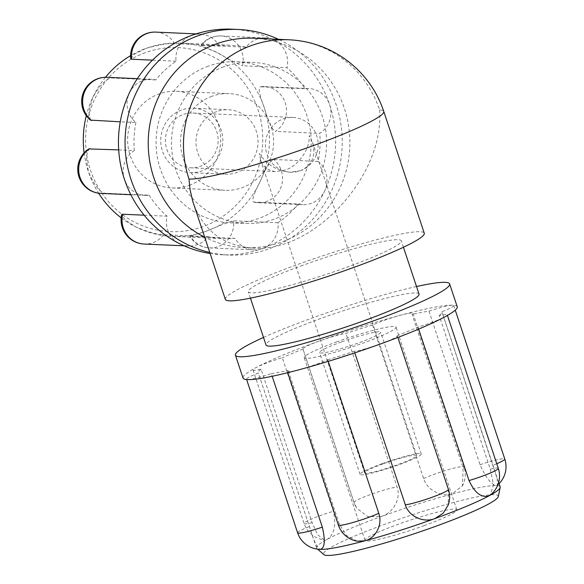 <?xml version="1.0" encoding="UTF-8"?>
<svg xmlns="http://www.w3.org/2000/svg" width="584" height="584" viewBox="0 0 584 584"><rect width="100%" height="100%" fill="white"/><g stroke="black" fill="none" stroke-linecap="round" stroke-linejoin="round"><path stroke-width="0.44" stroke-dasharray="2.92 2.19" d="M300.395 170.71A27.411 26.368 92.5 0 0 317.886 140.824A27.411 26.368 92.5 0 0 293 117.442A27.411 26.368 92.5 0 0 266.866 153.869A27.411 26.368 92.5 0 0 290.577 172.214A27.411 26.368 92.5 0 0 300.395 170.71L290.044 172.192C277.181 171.032 266.954 164.812 259.376 153.534L260.486 159.76C263.158 167.06 268.377 171.002 276.13 171.579L285.415 170.046C298.752 165.498 310.097 149.015 309.221 135.459L312.506 142.459C316.141 156.059 312.104 165.476 300.395 170.71M166.849 149.446A27.411 26.368 92.5 0 0 190.566 167.798A27.411 26.368 92.5 0 0 216.701 131.371A27.411 26.368 92.5 0 0 192.983 113.026A27.411 26.368 92.5 0 0 166.849 149.446M383.148 463.842A27.411 2.767 -18.4 0 0 364.628 472.828A27.411 2.767 -18.4 0 0 398.127 464.506A27.411 2.767 -18.4 0 0 416.647 455.52A27.411 2.767 -18.4 0 0 383.148 463.842M288.927 39.785A104.813 100.82 -87.5 0 1 379.6 109.945A104.813 10.592 161.6 0 1 383.754 111.413M336.91 341.808A48.377 4.891 -18.4 0 0 304.228 357.663A48.377 4.891 -18.4 0 0 363.343 342.976A48.377 4.891 -18.4 0 0 396.032 327.12A48.377 4.891 -18.4 0 0 336.91 341.808M424.115 525.644A48.377 4.891 -18.4 0 0 456.798 509.796A48.377 4.891 -18.4 0 0 397.675 524.476A48.377 4.891 -18.4 0 0 364.993 540.331A48.377 4.891 -18.4 0 0 424.115 525.644M341.319 342.005A32.251 3.256 -18.4 0 0 319.528 352.568A32.251 3.256 -18.4 0 0 358.941 342.779A32.251 3.256 -18.4 0 0 380.731 332.208A32.251 3.256 -18.4 0 0 341.319 342.005M381.826 463.784A32.251 3.256 -18.4 0 0 360.036 474.354A32.251 3.256 -18.4 0 0 399.449 464.565A32.251 3.256 -18.4 0 0 421.239 453.994A32.251 3.256 -18.4 0 0 381.826 463.784M372.555 325.025L423.634 478.559C427.247 490.377 441.606 497.181 451.877 494.071L462.418 485.859L463.163 467.945L412.085 314.411A24.185 2.446 -18.4 0 0 412.968 313.323A24.185 2.446 -18.4 0 0 400.894 315.112A24.185 2.446 -18.4 0 0 372.555 325.025A96.754 9.775 -18.4 0 0 345.983 333.464A24.185 2.446 -18.4 0 0 319.287 341.027A112.88 11.41 -18.4 0 0 255.748 367.738A24.185 2.446 -18.4 0 0 253.018 369.942A24.185 2.446 -18.4 0 0 261.048 369.176L312.126 522.702L317.616 534.681L324.164 539.857L327.463 539.178C334.303 534.375 336.274 525.074 333.384 511.277L282.313 357.751A24.185 2.446 -18.4 0 0 255.748 367.738A112.88 11.41 -18.4 0 0 243.024 378.023M428.977 311.177L480.048 464.711C485.757 477.602 491.188 484.552 496.334 485.552L497.327 485.26L497.166 478.61L441.891 311.747A24.185 2.446 -18.4 0 0 453.717 305.52A24.185 2.446 -18.4 0 0 452.761 305.176A24.185 2.446 -18.4 0 0 428.977 311.177A96.754 9.775 -18.4 0 0 412.085 314.411M418.633 329.099L417.947 327.033A24.185 2.446 -18.4 0 0 444.512 317.046A24.185 2.446 -18.4 0 0 447.234 314.842A24.185 2.446 -18.4 0 0 439.204 315.608L490.275 469.142L493.473 484.954L490.122 495.166M354.787 352.867L354.269 351.32A24.185 2.446 -18.4 0 0 380.972 343.757A24.185 2.446 -18.4 0 0 397.31 335.829A24.185 2.446 -18.4 0 0 397.251 335.734L448.329 489.261L448.286 504.912M357.094 541.171L346.305 535.389L339.246 523.906L288.168 370.373A24.185 2.446 -18.4 0 0 287.291 371.461A24.185 2.446 -18.4 0 0 299.366 369.672A24.185 2.446 -18.4 0 0 327.697 359.759L328.23 361.357M457.236 306.761A112.88 11.41 -18.4 0 0 452.761 305.176A112.88 11.41 -18.4 0 0 400.894 315.112A112.88 11.41 -18.4 0 0 319.287 341.027A24.185 2.446 -18.4 0 0 302.943 348.955A24.185 2.446 -18.4 0 0 303.001 349.049L354.072 502.583L356.795 508.189L367.927 516.701L381.929 516.285A96.754 9.775 -18.4 0 0 327.463 539.178A96.754 9.775 -18.4 0 0 316.557 547.989A96.754 9.775 -18.4 0 0 316.893 548.486A96.754 9.775 -18.4 0 0 320.39 549.347C316.981 547.719 313.331 540.127 309.44 526.571L258.362 373.037A24.185 2.446 -18.4 0 0 246.536 379.264A24.185 2.446 -18.4 0 0 247.492 379.607A24.185 2.446 -18.4 0 0 271.283 373.607L272.166 376.279M303.001 349.049A96.754 9.775 -18.4 0 0 282.313 357.751M261.048 369.176A96.754 9.775 -18.4 0 0 258.325 372.928A96.754 9.775 -18.4 0 0 258.362 373.037M271.283 373.607A96.754 9.775 -18.4 0 0 288.168 370.373M327.697 359.759A96.754 9.775 -18.4 0 0 354.269 351.32M397.251 335.734A96.754 9.775 -18.4 0 0 417.947 327.033M439.204 315.608A96.754 9.775 -18.4 0 0 441.935 311.849A96.754 9.775 -18.4 0 0 441.891 311.747M500.167 486.91A96.754 9.775 -18.4 0 0 496.334 485.552A96.754 9.775 -18.4 0 0 451.877 494.071A96.754 9.775 -18.4 0 0 381.929 516.285C393.353 512.504 401.259 498.626 397.062 486.998L345.983 333.464M498.305 496.561A92.097 9.307 -18.4 0 0 385.732 523.95A92.097 9.307 -18.4 0 0 323.828 554.603M416.516 286.532A112.88 11.41 -18.4 0 0 311.688 318.192A112.88 11.41 -18.4 0 0 263.508 337.435M419.035 294.11A80.629 8.147 -18.4 0 0 320.507 318.587A80.629 8.147 -18.4 0 0 266.027 345.005M302.782 265.304A80.629 8.147 -18.4 0 0 248.302 291.73A80.629 8.147 -18.4 0 0 346.838 267.253A80.629 8.147 -18.4 0 0 401.31 240.827A80.629 8.147 -18.4 0 0 302.782 265.304M225.351 299.366A104.813 10.592 161.6 0 1 321.463 256.23A104.813 10.592 161.6 0 1 424.261 233.191M379.6 109.945C384.725 175.514 313.579 253.149 253.054 248.032C223.417 245.827 203.48 230.768 193.253 202.86M211.831 96.302A48.377 46.53 92.5 0 0 180.967 149.037A48.377 46.53 92.5 0 0 224.884 190.296A48.377 46.53 92.5 0 0 242.214 187.632A48.377 46.53 92.5 0 0 273.078 134.897A48.377 46.53 92.5 0 0 229.162 93.637A48.377 46.53 92.5 0 0 211.831 96.302M189.34 185.296A48.377 46.53 92.5 0 0 220.212 132.553A48.377 46.53 92.5 0 0 176.288 91.301A48.377 46.53 92.5 0 0 158.958 93.966A48.377 46.53 92.5 0 0 128.093 146.701A48.377 46.53 92.5 0 0 172.017 187.96A48.377 46.53 92.5 0 0 189.34 185.296M216.898 111.522A32.251 31.018 92.5 0 0 196.319 146.679A32.251 31.018 92.5 0 0 225.599 174.185A32.251 31.018 92.5 0 0 237.148 172.411A32.251 31.018 92.5 0 0 257.726 137.255A32.251 31.018 92.5 0 0 228.446 109.748A32.251 31.018 92.5 0 0 216.898 111.522M181.646 109.967A32.251 31.018 92.5 0 0 161.067 145.124A32.251 31.018 92.5 0 0 190.347 172.63A32.251 31.018 92.5 0 0 201.903 170.857A32.251 31.018 92.5 0 0 222.482 135.692A32.251 31.018 92.5 0 0 193.202 108.193A32.251 31.018 92.5 0 0 181.646 109.967M246.061 47.202L200.794 45.311A24.185 24.185 0 0 1 220.978 35.96A24.185 23.265 -87.5 0 1 242.521 65.773L286.956 67.737A24.185 23.265 92.5 0 0 274.531 40.303A24.185 23.265 92.5 0 0 265.421 37.924A24.185 23.265 92.5 0 0 246.061 47.202A96.754 93.06 92.5 0 0 231.293 45.311A96.754 93.06 92.5 0 0 219.051 45.603A24.185 23.265 92.5 0 0 200.239 34.076A24.185 23.265 92.5 0 0 191.574 35.412A24.185 23.265 92.5 0 0 176.069 61.189A96.754 93.06 92.5 0 0 155.819 79.92A24.185 23.265 92.5 0 0 151.373 79.278A24.185 23.265 92.5 0 0 129.385 92.929A24.185 23.265 92.5 0 0 135.919 122.501L120.253 121.808M265.421 37.924L220.978 35.96A24.185 23.265 -87.5 0 0 201.626 45.238C199.509 44.815 204.656 47.26 217.073 52.589C229.351 59.663 237.834 64.058 242.521 65.773M304.906 88.724L260.179 86.768A24.185 24.185 0 0 1 264.296 86.6A24.185 23.265 -87.5 0 1 285.766 104.697A24.185 23.265 -87.5 0 1 275.312 131.385L319.747 133.349A24.185 23.265 92.5 0 0 329.653 104.755A24.185 23.265 92.5 0 0 308.732 88.564A24.185 23.265 92.5 0 0 304.906 88.724A96.754 93.06 92.5 0 0 286.956 67.737M308.732 88.564L264.296 86.6A24.185 23.265 -87.5 0 0 260.471 86.76C258.018 87.658 259.311 94.688 264.326 107.828C268.275 121.633 271.932 129.487 275.312 131.385M318.127 161.432L273.684 159.468C270.107 161.075 265.559 168.506 260.041 181.755C253.544 194.209 251.456 200.976 253.792 202.049L298.227 204.013A24.185 23.265 92.5 0 0 302.665 204.656A24.185 23.265 92.5 0 0 324.66 191.004A24.185 23.265 92.5 0 0 318.127 161.432A96.754 93.06 92.5 0 0 319.747 133.349M302.665 204.656L258.23 202.692A24.185 24.185 0 0 1 253.456 201.998L253.792 202.049A24.185 23.265 -87.5 0 0 258.23 202.692A24.185 23.265 -87.5 0 0 281.108 186.887A24.185 23.265 -87.5 0 0 273.684 159.468M277.977 222.745L233.542 220.781C228.68 222.044 219.745 225.475 206.736 231.06C193.793 234.885 188.398 236.651 190.559 236.359L234.994 238.33A24.185 23.265 92.5 0 0 253.806 249.857A24.185 23.265 92.5 0 0 262.471 248.521A24.185 23.265 92.5 0 0 277.977 222.745A96.754 93.06 92.5 0 0 298.227 204.013M253.806 249.857L209.371 247.893A24.185 24.185 0 0 1 189.734 236.235L190.559 236.359A24.185 23.265 -87.5 0 0 209.371 247.893A24.185 23.265 -87.5 0 0 233.542 220.781M144.146 215.182L167.09 216.197A24.185 23.265 92.5 0 0 179.514 243.63A24.185 23.265 92.5 0 0 188.625 246.01A24.185 23.265 92.5 0 0 207.984 236.732L163.542 234.768C158.016 234.856 148.708 232.22 135.634 226.862L125.129 219.898L121.611 214.795M118.683 149.891L134.291 150.584A24.185 23.265 92.5 0 0 124.392 179.178A24.185 23.265 92.5 0 0 145.314 195.37A24.185 23.265 92.5 0 0 149.139 195.209L104.704 193.246C99.499 192.005 94.06 184.799 88.381 171.623L86.155 156.972L88.841 148.92M90.469 120.122L88.768 111.88L92.666 97.696C99.828 85.271 106.069 78.694 111.383 77.957L155.819 79.92M176.069 61.189L152.497 60.152M130.663 58.597L134.743 54.035L145.971 48.392A96.754 93.06 92.5 0 0 130.553 55.67M105.47 77.292A96.754 93.06 92.5 0 0 92.666 97.696A96.754 93.06 92.5 0 0 86.286 115.676M135.919 122.501A96.754 93.06 92.5 0 0 134.291 150.584M84.111 152.906A96.754 93.06 92.5 0 0 88.381 171.623A96.754 93.06 92.5 0 0 98.616 193.202M149.139 195.209A96.754 93.06 92.5 0 0 167.09 216.197M121.158 217.817A96.754 93.06 92.5 0 0 135.634 226.862A96.754 93.06 92.5 0 0 172.083 236.381A96.754 93.06 92.5 0 0 206.736 231.06A96.754 93.06 92.5 0 0 260.041 181.755A96.754 93.06 92.5 0 0 264.326 107.828A96.754 93.06 92.5 0 0 217.073 52.589A96.754 93.06 92.5 0 0 180.624 43.07A96.754 93.06 92.5 0 0 145.971 48.392C159.578 44.603 169.126 43.019 174.616 43.639L219.051 45.603M207.984 236.732A96.754 93.06 92.5 0 0 222.752 238.622A96.754 93.06 92.5 0 0 234.994 238.33M210.101 253.514A112.88 108.573 92.5 0 0 222.037 254.733A112.88 108.573 92.5 0 0 262.471 248.521A112.88 108.573 92.5 0 0 324.66 191.004A112.88 108.573 92.5 0 0 329.653 104.755A112.88 108.573 92.5 0 0 274.531 40.303A112.88 108.573 92.5 0 0 232.009 29.2M145.233 52.691A92.097 88.585 92.5 0 0 90.41 169.995A92.097 88.585 92.5 0 0 203.071 226.57A92.097 88.585 92.5 0 0 257.887 109.266A92.097 88.585 92.5 0 0 145.233 52.691M209.744 252.449A112.88 108.573 92.5 0 0 228.643 255.026A112.88 108.573 92.5 0 0 269.078 248.821A112.88 108.573 92.5 0 0 342.093 147.153A112.88 108.573 92.5 0 0 278.517 39.325M208.313 66.145A80.629 77.555 92.5 0 0 156.87 154.045A80.629 77.555 92.5 0 0 230.067 222.803A80.629 77.555 92.5 0 0 258.953 218.372A80.629 77.555 92.5 0 0 310.396 130.473A80.629 77.555 92.5 0 0 237.192 61.714A80.629 77.555 92.5 0 0 208.313 66.145M223.73 66.824A80.629 77.555 92.5 0 0 172.287 154.731A80.629 77.555 92.5 0 0 245.492 223.489A80.629 77.555 92.5 0 0 274.37 219.051A80.629 77.555 92.5 0 0 325.814 131.152A80.629 77.555 92.5 0 0 252.609 62.393A80.629 77.555 92.5 0 0 223.73 66.824M253.682 38.23A104.813 100.82 -87.5 0 1 344.356 108.383A104.813 100.82 -87.5 0 1 244.426 247.653A104.813 100.82 -87.5 0 1 204.677 237.206M423.634 478.559A24.185 2.446 161.6 0 1 448.68 469.565A24.185 2.446 161.6 0 1 464.039 466.857A24.185 2.446 161.6 0 1 463.163 467.945M480.048 464.711A24.185 2.446 161.6 0 1 504.795 459.053M496.765 463.733A24.185 2.446 161.6 0 1 492.962 465.28M490.275 469.142A24.185 2.446 161.6 0 1 498.305 468.368M338.362 524.987A24.185 2.446 161.6 0 1 339.246 523.906M297.606 532.798A24.185 2.446 161.6 0 1 309.44 526.571M312.126 522.702A24.185 2.446 161.6 0 1 304.096 523.476A24.185 2.446 161.6 0 1 333.384 511.277M354.072 502.583A24.185 2.446 161.6 0 1 354.021 502.488A24.185 2.446 161.6 0 1 370.855 494.385A24.185 2.446 161.6 0 1 397.062 486.998M163.542 234.768A24.185 23.265 -87.5 0 1 144.19 244.046M104.704 193.246A24.185 23.265 -87.5 0 1 100.879 193.406M106.938 77.314A24.185 23.265 -87.5 0 1 111.383 77.957M155.804 32.113A24.185 23.265 -87.5 0 1 174.616 43.639M190.566 167.798L276.13 171.579M192.983 113.026L293 117.442M416.647 455.52L312.506 142.459M364.628 472.828L260.486 159.76M290.044 172.192L290.577 172.214M456.798 509.796L396.032 327.12M364.993 540.331L304.228 357.663M421.239 453.994L380.731 332.208M360.036 474.354L319.528 352.568M412.968 313.323L464.039 466.857A24.185 24.185 0 0 1 462.433 485.866M453.717 305.52L455.257 310.148M497.334 485.26A24.185 24.185 0 0 0 499.086 483.647M447.234 314.842L447.432 315.426M397.31 335.829L397.85 337.457M287.291 371.461L287.7 372.687M253.018 369.942L304.096 523.476A24.185 24.185 0 0 0 324.164 539.857M316.557 547.989L258.325 372.928M498.678 482.428L441.935 311.849M302.943 348.955L354.021 502.488A24.185 24.185 0 0 0 356.787 508.189M317.681 549.179L316.893 548.486M403.449 247.251L401.31 240.827M250.441 298.154L248.302 291.73M172.017 187.96L224.884 190.296M176.288 91.301L229.162 93.637M190.347 172.63L225.599 174.185M193.202 108.193L228.446 109.748M188.625 246.01L184.128 245.806M145.314 195.37L130.86 194.727M151.373 79.278L137.342 78.657M172.083 236.381L222.752 238.622M200.239 34.076L196.063 33.894M180.624 43.07L231.293 45.311M222.037 254.733L228.643 255.026M230.067 222.803L245.492 223.489M237.192 61.714L252.609 62.393M253.054 248.032L244.426 247.653"/><path stroke-width="0.88" d="M288.927 39.785A104.813 104.813 0 0 1 383.754 111.413A104.813 10.592 161.6 0 1 352.532 130.181A104.813 10.592 161.6 0 1 312.936 145.766A104.813 10.592 161.6 0 1 188.997 179.054A104.813 100.82 -87.5 0 1 288.927 39.785L253.682 38.23A104.813 100.82 -87.5 0 0 151.38 117.275A104.813 100.82 -87.5 0 0 204.677 237.206M447.432 315.426L498.305 468.368A24.185 24.185 0 0 1 490.122 495.166L489.261 495.721C481.661 498.247 474.916 493.195 469.018 480.566L418.633 329.099M397.85 337.457L448.388 489.363A24.185 24.185 0 0 1 448.293 504.912L443.117 513.285L434.795 518.621C423.597 523.074 408.946 516.679 405.34 504.846L354.787 352.867M328.23 361.357L378.775 513.285C382.965 524.936 375.344 538.397 364.847 540.835L357.094 541.171A24.185 24.185 0 0 1 338.362 524.987A24.185 2.446 161.6 0 0 353.729 522.279A24.185 2.446 161.6 0 0 378.775 513.285M272.166 376.279L322.353 527.14C325.434 540.66 324.777 548.062 320.39 549.347L320.463 549.347A24.185 24.185 0 0 1 297.606 532.798A24.185 2.446 161.6 0 0 322.353 527.14M320.426 549.347A96.754 9.775 -18.4 0 0 364.847 540.835A96.754 9.775 -18.4 0 0 434.795 518.621A96.754 9.775 -18.4 0 0 489.261 495.721A96.754 9.775 -18.4 0 0 500.189 487.509A96.754 9.775 -18.4 0 0 500.167 486.91L498.678 482.428M263.508 337.435A112.88 11.41 -18.4 0 0 235.425 355.189L243.024 378.023A112.88 11.41 -18.4 0 0 247.492 379.607A112.88 11.41 -18.4 0 0 299.366 369.672A112.88 11.41 -18.4 0 0 380.972 343.757A112.88 11.41 -18.4 0 0 444.512 317.046A112.88 11.41 -18.4 0 0 457.236 306.761L449.636 283.926A112.88 11.41 -18.4 0 0 416.516 286.532M317.681 549.179L323.828 554.603A92.097 9.307 -18.4 0 0 436.058 526.177A92.097 9.307 -18.4 0 0 498.305 496.561L500.189 487.509M235.425 355.189A112.88 11.41 -18.4 0 0 373.373 320.923A112.88 11.41 -18.4 0 0 449.636 283.926M250.441 298.154L266.027 345.005A80.629 8.147 -18.4 0 0 364.562 320.528A80.629 8.147 -18.4 0 0 419.035 294.11L403.449 247.251M383.754 111.413L424.261 233.191A104.813 10.592 161.6 0 1 353.444 267.545A104.813 10.592 161.6 0 1 225.351 299.366L192.742 201.268L190.048 189.632L188.997 179.054M184.128 245.806L144.19 244.046A24.185 24.185 0 0 1 121.611 214.795L122.655 214.233L144.146 215.182M130.86 194.727L100.879 193.406A24.185 24.185 0 0 1 88.841 148.913L118.683 149.891M120.253 121.808L90.469 120.122A24.185 24.185 0 0 1 106.938 77.314A24.185 23.265 -87.5 0 0 84.067 93.119A24.185 23.265 -87.5 0 0 91.484 120.538M152.497 60.152L131.634 59.225L130.663 58.597A24.185 24.185 0 0 1 155.804 32.113A24.185 23.265 -87.5 0 0 131.634 59.225M130.553 55.67A96.754 93.06 92.5 0 0 105.47 77.292M86.286 115.676A96.754 93.06 92.5 0 0 84.111 152.906M98.616 193.202A96.754 93.06 92.5 0 0 121.158 217.817M278.517 39.325A112.88 108.573 92.5 0 0 238.615 29.492L232.009 29.2A112.88 108.573 92.5 0 0 191.574 35.412A112.88 108.573 92.5 0 0 129.385 92.929A112.88 108.573 92.5 0 0 124.392 179.178A112.88 108.573 92.5 0 0 179.514 243.63A112.88 108.573 92.5 0 0 210.101 253.514M238.615 29.492A112.88 108.573 92.5 0 0 198.18 35.704A112.88 108.573 92.5 0 0 125.217 148.891A112.88 108.573 92.5 0 0 209.744 252.449M455.257 310.148L504.795 459.053A24.185 2.446 161.6 0 1 496.765 463.733M498.305 468.368A24.185 2.446 161.6 0 1 469.018 480.566M448.388 489.363A24.185 2.446 161.6 0 1 431.554 497.466A24.185 2.446 161.6 0 1 405.34 504.846M144.19 244.046A24.185 23.265 -87.5 0 1 122.655 214.233M100.879 193.406A24.185 23.265 -87.5 0 1 79.402 175.309A24.185 23.265 -87.5 0 1 89.856 148.621M499.086 483.647A24.185 24.185 0 0 0 504.795 459.053M287.7 372.687L338.362 524.987M246.631 379.549L297.606 532.798M137.342 78.657L106.938 77.314M196.063 33.894L155.804 32.113"/></g></svg>

